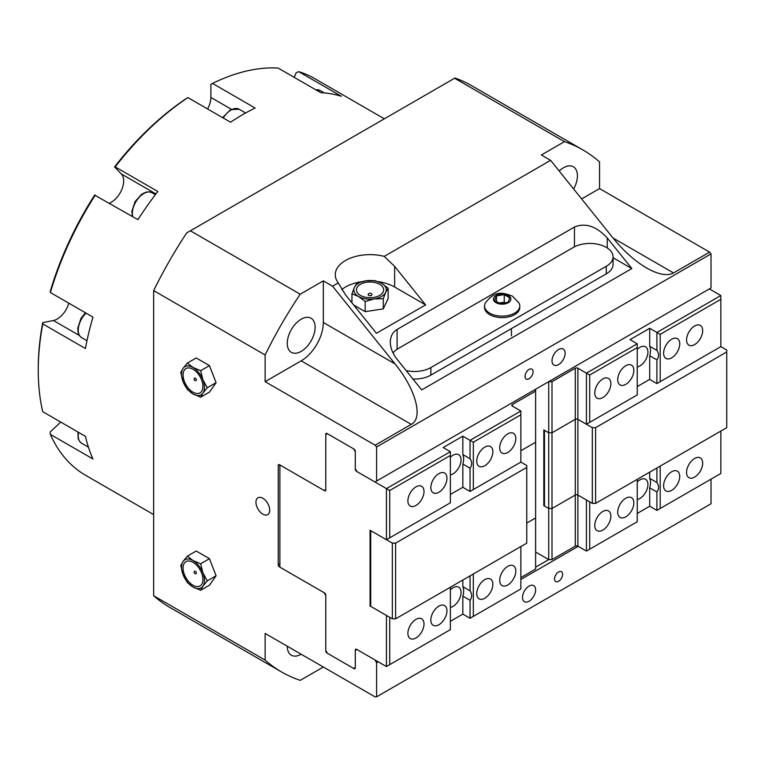 <?xml version="1.0" encoding="UTF-8"?>
<svg xmlns="http://www.w3.org/2000/svg" width="765" height="765" viewBox="0 0 765 765"><rect width="100%" height="100%" fill="white"/><g stroke="black" fill="none" stroke-linecap="round" stroke-linejoin="round"><path stroke-width="1.15" d="M535.615 589.882A9.276 5.355 -60 0 1 531.57 599.215A9.276 5.355 -60 0 1 524.417 601.701A9.276 5.355 -60 0 1 522.495 597.455A9.276 5.355 -60 0 1 526.549 588.122A9.276 5.355 -60 0 1 533.693 585.636A9.276 5.355 -60 0 1 535.615 589.882M565.125 353.267A9.276 5.355 -60 0 1 561.07 362.6A9.276 5.355 -60 0 1 553.927 365.087A9.276 5.355 -60 0 1 552.005 360.841A9.276 5.355 -60 0 1 556.059 351.508A9.276 5.355 -60 0 1 563.203 349.022A9.276 5.355 -60 0 1 565.125 353.267M562.591 574.305A5.699 3.29 -60 0 1 560.104 580.042A5.699 3.29 -60 0 1 555.715 581.572A5.699 3.29 -60 0 1 554.529 578.962A5.699 3.29 -60 0 1 557.025 573.224A5.699 3.29 -60 0 1 561.414 571.694A5.699 3.29 -60 0 1 562.591 574.305M533.09 371.761A5.699 3.29 -60 0 1 530.604 377.499A5.699 3.29 -60 0 1 526.205 379.029A5.699 3.29 -60 0 1 525.029 376.418A5.699 3.29 -60 0 1 527.515 370.681A5.699 3.29 -60 0 1 531.904 369.151A5.699 3.29 -60 0 1 533.09 371.761M265.13 354.979L265.13 381.659L301.19 360.841A31.298 18.073 120 0 0 323.327 322.505L323.327 280.86L300.215 294.209A301.381 173.999 120 0 0 265.13 354.979L153.66 290.614L153.66 595.744L265.13 660.099L265.13 633.42L375.185 696.953L376.6 696.829L376.6 662.758L374.965 659.918L356.93 649.504L355.295 650.451L355.295 667.864A1.855 1.071 60 0 1 354.903 668.715A1.855 1.071 60 0 1 353.975 668.629L327.095 653.1A1.855 1.071 60 0 1 325.785 650.833L325.785 595.562L324.14 592.722L279.56 566.98A1.855 1.071 60 0 1 278.24 564.704L278.24 465.522A1.855 1.071 60 0 1 278.632 464.671A1.855 1.071 60 0 1 279.56 464.757L324.14 490.499L325.785 489.552L325.785 434.281A1.855 1.071 60 0 1 326.167 433.43A1.855 1.071 60 0 1 327.095 433.526L353.975 449.045A1.855 1.071 60 0 1 355.295 451.321L355.295 468.735L356.93 471.575L374.965 481.988L711.02 287.965L711.02 253.894L709.595 252.125L673.535 272.942C667.29 276.242 658.34 274.597 646.664 268.018C634.883 261.056 623.685 251.063 613.071 238.039L550.609 160.334L384.24 256.38L394.635 266.363L425.608 304.9L394.635 287.018A34.779 20.081 0 0 0 378.465 281.73M376.6 481.042L376.6 446.97L711.02 253.894M376.6 662.758L378.245 661.811M520.86 579.468L578.235 546.344M376.6 696.829L711.02 503.752L711.02 479.148M631.852 268.572L421.697 389.901L397.092 359.301C392.665 353.659 390.408 347.932 390.303 342.108C390.408 336.351 392.665 332.125 397.092 329.438L574.467 227.033C585.397 222.529 596.327 226.172 607.247 237.963L631.852 268.572L613.061 257.719M196.347 573.023A1.425 0.822 -120 0 0 195.639 571.503A1.425 0.822 -120 0 0 194.511 571.302A1.473 1.473 0 0 0 195.907 573.731A1.425 0.822 -120 0 0 196.347 573.023M183.065 568.051A14.057 8.119 60 0 1 193 562.313A14.057 8.119 60 0 1 202.935 579.526A14.057 8.119 60 0 1 193 585.263A14.057 8.119 60 0 1 183.065 568.051M200.65 590.274L193 587.042A16.228 9.371 -120 0 0 202.935 586.153L200.65 590.274L209.457 585.187L216.084 575.768L207.277 580.855L202.935 586.153A16.228 9.371 -120 0 0 202.935 572.909A16.228 9.371 -120 0 0 193 560.544A16.228 9.371 -120 0 0 183.065 561.433A16.228 9.371 -120 0 0 183.065 574.678A16.228 9.371 -120 0 0 193 587.042L187.396 582.624L183.065 574.678L180.779 565.555L183.065 561.433L187.396 556.126L193 560.544L200.65 563.776L202.935 572.909L207.277 580.855M200.65 563.776L209.457 558.689L196.213 551.039L187.396 556.126M209.457 558.689L216.084 575.768M196.347 379.947A1.425 0.822 60 0 1 195.907 380.654A1.473 1.473 0 0 1 194.511 378.226A1.425 0.822 60 0 1 195.639 378.426A1.425 0.822 60 0 1 196.347 379.947M194.329 378.78A1.425 0.822 60 0 1 194.511 378.226M183.065 374.974A14.057 8.119 60 0 1 193 369.237A14.057 8.119 60 0 1 202.935 386.449A14.057 8.119 60 0 1 193 392.187A14.057 8.119 60 0 1 183.065 374.974M187.396 389.548L183.065 381.601A16.228 9.371 -120 0 0 193 393.965L187.396 389.548M180.779 372.469L183.065 368.357A16.228 9.371 -120 0 0 183.065 381.601L180.779 372.469M187.396 363.05L193 367.468A16.228 9.371 -120 0 0 183.065 368.357L187.396 363.05L196.213 357.963L209.457 365.613L200.65 370.7L202.935 379.832A16.228 9.371 -120 0 0 193 367.468L200.65 370.7M202.935 379.832L207.277 387.769L202.935 393.076A16.228 9.371 -120 0 0 202.935 379.832M202.935 393.076L200.65 397.198L193 393.965A16.228 9.371 -120 0 0 202.935 393.076M209.457 365.613L216.084 382.682L207.277 387.769M216.084 382.682L209.457 392.11L200.65 397.198M368.692 293.817A1.913 1.1 0 0 0 368.252 294.209A1.913 1.1 0 0 0 369.007 295.529A1.913 1.1 0 0 0 371.398 295.376A1.913 1.1 0 0 0 371.838 294.209A1.913 1.1 0 0 0 371.398 293.817M360.42 284.303A13.607 7.86 180 0 1 379.67 284.303A13.607 7.86 180 0 1 379.67 295.414A13.607 7.86 180 0 1 360.42 295.414A13.607 7.86 180 0 1 360.42 284.303M383.294 298.685L374.248 298.905A16.228 9.371 0 0 0 385.723 292.278L383.294 298.685L383.294 308.859L365.192 311.661L353.717 305.034M365.192 301.486L358.565 296.485A16.228 9.371 0 0 0 374.248 298.905L365.192 301.486L365.192 311.661M351.948 293.837L354.367 287.43A16.228 9.371 0 0 0 358.565 296.485L351.948 293.837L351.948 302.835M354.367 287.43L356.796 283.385L365.842 280.803A16.228 9.371 0 0 0 354.367 287.43M365.842 280.803L374.898 280.592L381.515 283.232A16.228 9.371 0 0 0 365.842 280.803M381.515 283.232L388.142 288.242L385.723 292.278A16.228 9.371 0 0 0 381.515 283.232M383.294 308.859L388.142 298.417L388.142 288.242M425.608 304.9L376.428 333.291L345.455 294.764L338.302 282.907A34.779 20.081 180 0 1 335.271 274.712A34.779 20.081 180 0 1 384.24 256.38M361.606 281.74A34.779 20.081 0 0 0 341.754 289.543M300.215 294.209L190.38 230.791L454.63 78.231L564.465 141.649L541.352 154.989L550.609 160.334M323.327 280.86L332.584 286.206L338.302 282.907M262.835 514.166A9.735 5.623 -120 0 0 267.702 514.644A9.735 5.623 -120 0 0 269.194 506.841A9.735 5.623 -120 0 0 262.835 498.264A9.735 5.623 -120 0 0 257.968 497.785A9.735 5.623 -120 0 0 256.476 505.589A9.735 5.623 -120 0 0 262.835 514.166M573.645 188.993A19.708 11.379 120 0 0 573.339 166.789A19.708 11.379 120 0 0 563.48 167.764A19.708 11.379 120 0 0 559.196 171.016M301.19 319.196A19.708 11.379 120 0 0 288.319 336.562A19.708 11.379 120 0 0 291.341 352.349A19.708 11.379 120 0 0 301.19 351.374A19.708 11.379 120 0 0 314.071 334.009A19.708 11.379 120 0 0 311.049 318.221A19.708 11.379 120 0 0 301.19 319.196M287.257 646.196A19.708 11.379 120 0 0 291.341 655.213A19.708 11.379 120 0 0 301.19 654.238L301.19 654.238M265.13 381.659L375.185 445.201L376.6 446.97M581.63 198.929L599.55 188.592L599.55 161.903A301.381 173.999 120 0 0 583.026 149.997A301.381 173.999 120 0 0 564.465 141.649M599.55 188.592L709.595 252.125M153.66 290.614A301.381 173.999 -60 0 1 186.689 232.923L190.38 230.791M454.63 78.231L455.041 78.001A301.381 173.999 -60 0 1 471.556 85.642L583.026 149.997M265.13 660.099A301.381 173.999 120 0 0 281.644 672.005L170.174 607.649A301.381 173.999 -60 0 1 153.66 595.744M281.644 672.005A301.381 173.999 120 0 0 300.215 680.362L323.327 667.023L332.584 672.359M332.584 286.206L395.046 363.92C415.787 389.261 423.504 418.082 411.245 424.374L375.185 445.201M535.615 567.161L548.725 559.598L535.615 552.034M586.43 499.975L586.43 551.077L589.71 549.184L589.71 501.859L577.9 495.051L592.33 503.38L595.61 503.38L726.75 427.664L726.75 351.948L595.61 427.664L592.33 427.664L586.43 424.25L637.245 394.912L586.43 424.25L577.9 419.335L577.9 368.223A1.855 1.071 0 0 0 575.28 368.223L552.005 381.668L548.725 381.668L548.725 432.77L552.005 432.77L575.28 419.335A1.855 1.071 180 0 1 577.9 419.335L577.9 495.041A1.855 1.071 0 0 0 575.28 495.041L552.005 508.486L552.005 381.668M637.245 386.583L649.705 379.392L656.915 383.561L720.85 346.65L726.75 350.054L726.75 351.948M595.61 503.38L595.61 427.664M592.33 503.38L592.33 427.664M586.43 551.077L577.9 546.162L577.9 495.051A1.855 1.071 0 0 0 575.28 495.051L552.005 508.486L548.725 508.486L548.725 432.77L543.81 429.93L543.81 505.646L544.47 505.273M577.9 546.162A1.855 1.071 0 0 0 575.28 546.162L552.005 559.598L552.005 508.486L548.725 508.486L544.47 506.028L544.47 430.312M552.005 559.598L548.725 559.598L548.725 508.486L543.81 505.646M656.915 350.427C659.095 353.583 659.095 356.739 656.915 359.894L649.705 355.735A15.071 8.702 -60 0 0 649.705 346.268L656.915 350.427L656.915 332.45L649.705 328.281L630.035 339.641L637.245 343.81L637.245 394.912M656.915 482.514L649.705 478.355A15.071 8.702 -60 0 1 649.705 487.812L656.915 491.981C659.095 488.825 659.095 485.67 656.915 482.514L656.915 467.979M660.195 381.668L660.195 334.343L656.915 332.45L720.85 295.539L720.85 346.65L656.915 383.561L656.915 359.894M649.705 379.392L649.705 355.735M637.245 479.339L637.245 521.74L589.71 549.184M649.705 478.355L649.705 472.148M637.245 349.395A11.399 6.579 -60 0 1 645.574 346.803A11.399 6.579 -60 0 1 647.926 352.024A11.399 6.579 -60 0 1 637.245 366.99M637.245 481.893A11.399 6.579 -60 0 1 645.574 479.311A11.399 6.579 -60 0 1 647.926 484.532A11.399 6.579 -60 0 1 637.245 499.497M610.881 383.638A11.399 6.579 -60 0 1 605.909 395.103A11.399 6.579 -60 0 1 597.121 398.163A11.399 6.579 -60 0 1 594.759 392.942A11.399 6.579 -60 0 1 599.741 381.467A11.399 6.579 -60 0 1 608.519 378.417A11.399 6.579 -60 0 1 610.881 383.638M633.831 370.384A11.399 6.579 -60 0 1 628.859 381.859A11.399 6.579 -60 0 1 620.071 384.91A11.399 6.579 -60 0 1 617.709 379.689A11.399 6.579 -60 0 1 622.691 368.223A11.399 6.579 -60 0 1 631.469 365.163A11.399 6.579 -60 0 1 633.831 370.384M679.731 343.887A11.399 6.579 -60 0 1 674.759 355.352A11.399 6.579 -60 0 1 665.971 358.412A11.399 6.579 -60 0 1 663.609 353.191A11.399 6.579 -60 0 1 668.591 341.716A11.399 6.579 -60 0 1 677.369 338.666A11.399 6.579 -60 0 1 679.731 343.887M702.681 330.633A11.399 6.579 -60 0 1 697.709 342.108A11.399 6.579 -60 0 1 688.921 345.158A11.399 6.579 -60 0 1 686.559 339.937A11.399 6.579 -60 0 1 691.541 328.472A11.399 6.579 -60 0 1 700.319 325.412A11.399 6.579 -60 0 1 702.681 330.633M610.881 516.136A11.399 6.579 -60 0 1 605.909 527.611A11.399 6.579 -60 0 1 597.121 530.661A11.399 6.579 -60 0 1 594.759 525.45A11.399 6.579 -60 0 1 599.741 513.975A11.399 6.579 -60 0 1 608.519 510.924A11.399 6.579 -60 0 1 610.881 516.136M633.831 502.892A11.399 6.579 -60 0 1 628.859 514.357A11.399 6.579 -60 0 1 620.071 517.417A11.399 6.579 -60 0 1 617.709 512.196A11.399 6.579 -60 0 1 622.691 500.721A11.399 6.579 -60 0 1 631.469 497.671A11.399 6.579 -60 0 1 633.831 502.892M679.731 476.385A11.399 6.579 -60 0 1 674.759 487.86A11.399 6.579 -60 0 1 665.971 490.91A11.399 6.579 -60 0 1 663.609 485.699A11.399 6.579 -60 0 1 668.591 474.224A11.399 6.579 -60 0 1 677.369 471.173A11.399 6.579 -60 0 1 679.731 476.385M702.681 463.141A11.399 6.579 -60 0 1 697.709 474.606A11.399 6.579 -60 0 1 688.921 477.666A11.399 6.579 -60 0 1 686.559 472.445A11.399 6.579 -60 0 1 691.541 460.97A11.399 6.579 -60 0 1 700.319 457.919A11.399 6.579 -60 0 1 702.681 463.141M589.71 422.357L589.71 375.041L586.43 373.148L586.43 424.25M589.71 375.041L637.245 347.587M660.195 334.343L720.85 299.325M720.85 431.068L720.85 473.468L656.915 510.379L649.705 506.22L637.245 513.411M720.85 295.539L709.375 288.912M649.705 346.268L649.705 328.281M637.245 343.81L586.43 373.148L577.9 368.223M660.195 466.086L660.195 508.486M656.915 510.379L656.915 491.981M649.705 506.22L649.705 487.812M450.375 494.477L462.835 487.286L470.045 491.446L520.86 462.108L526.76 465.522L526.76 467.405L395.62 543.121L392.349 543.121L386.44 539.717L450.375 502.806L386.44 539.717L370.05 530.25L370.05 605.966L370.709 605.584M370.709 530.633L370.709 606.349L392.349 618.837L395.62 618.837L526.76 543.131L526.76 467.405M392.349 543.121L392.349 618.837M395.62 543.121L395.62 618.837M520.86 450.748L535.615 442.237L535.615 517.953L526.76 523.059L535.615 517.953L535.615 569.055L520.86 577.575M386.44 615.433L386.44 666.544L389.72 664.651L389.72 617.326L370.05 605.966M535.615 516.05L535.615 517.953M462.835 580.033L462.835 586.659A15.071 8.702 -60 0 1 462.835 596.126L462.835 614.104L470.045 618.273L473.325 616.38L473.325 573.98M462.835 586.659L470.045 590.829C472.215 593.984 472.215 597.14 470.045 600.286L462.835 596.126M450.375 502.806L450.375 451.694L443.165 447.535L462.835 436.174L462.835 454.573L470.045 458.742C472.215 461.897 472.215 465.053 470.045 468.209L462.835 464.039L462.835 487.286M462.835 454.573A15.071 8.702 -60 0 1 462.835 464.039M450.375 587.233L450.375 629.633L389.72 664.651M470.045 575.873L470.045 590.829M470.045 600.286L470.045 618.273M470.045 468.209L470.045 491.446L473.325 489.552L473.325 442.227L470.045 440.344L470.045 458.742M450.375 589.786A11.399 6.579 -60 0 1 458.694 587.204A11.399 6.579 -60 0 1 461.056 592.416A11.399 6.579 -60 0 1 450.375 607.391M450.375 457.279A11.399 6.579 -60 0 1 458.694 454.697A11.399 6.579 -60 0 1 461.056 459.918A11.399 6.579 -60 0 1 450.375 474.883M499.688 580.339A11.399 6.579 -60 0 1 504.661 568.864A11.399 6.579 -60 0 1 513.449 565.813A11.399 6.579 -60 0 1 515.811 571.025A11.399 6.579 -60 0 1 510.838 582.5A11.399 6.579 -60 0 1 502.05 585.55A11.399 6.579 -60 0 1 499.688 580.339M476.738 593.583A11.399 6.579 -60 0 1 481.711 582.117A11.399 6.579 -60 0 1 490.499 579.057A11.399 6.579 -60 0 1 492.861 584.278A11.399 6.579 -60 0 1 487.888 595.753A11.399 6.579 -60 0 1 479.1 598.804A11.399 6.579 -60 0 1 476.738 593.583M430.838 620.09A11.399 6.579 -60 0 1 435.811 608.615A11.399 6.579 -60 0 1 444.599 605.564A11.399 6.579 -60 0 1 446.961 610.776A11.399 6.579 -60 0 1 441.979 622.251A11.399 6.579 -60 0 1 433.2 625.301A11.399 6.579 -60 0 1 430.838 620.09M407.888 633.334A11.399 6.579 -60 0 1 412.861 621.869A11.399 6.579 -60 0 1 421.649 618.808A11.399 6.579 -60 0 1 424.011 624.03A11.399 6.579 -60 0 1 419.029 635.505A11.399 6.579 -60 0 1 410.25 638.555A11.399 6.579 -60 0 1 407.888 633.334M499.688 447.831A11.399 6.579 -60 0 1 504.661 436.356A11.399 6.579 -60 0 1 513.449 433.306A11.399 6.579 -60 0 1 515.811 438.527A11.399 6.579 -60 0 1 510.838 449.992A11.399 6.579 -60 0 1 502.05 453.052A11.399 6.579 -60 0 1 499.688 447.831M476.738 461.085A11.399 6.579 -60 0 1 481.711 449.61A11.399 6.579 -60 0 1 490.499 446.559A11.399 6.579 -60 0 1 492.861 451.771A11.399 6.579 -60 0 1 487.888 463.246A11.399 6.579 -60 0 1 479.1 466.306A11.399 6.579 -60 0 1 476.738 461.085M430.838 487.582A11.399 6.579 -60 0 1 435.811 476.107A11.399 6.579 -60 0 1 444.599 473.057A11.399 6.579 -60 0 1 446.961 478.278A11.399 6.579 -60 0 1 441.979 489.743A11.399 6.579 -60 0 1 433.2 492.803A11.399 6.579 -60 0 1 430.838 487.582M407.888 500.836A11.399 6.579 -60 0 1 412.861 489.361A11.399 6.579 -60 0 1 421.649 486.311A11.399 6.579 -60 0 1 424.011 491.522A11.399 6.579 -60 0 1 419.029 502.997A11.399 6.579 -60 0 1 410.25 506.048A11.399 6.579 -60 0 1 407.888 500.836M462.835 436.174L470.045 440.344L520.86 410.996L520.86 462.108L473.325 489.552M520.86 414.783L473.325 442.227M520.86 410.996L512.34 406.081A1.855 1.071 180 0 1 511.795 405.316A1.855 1.071 180 0 1 512.34 404.561L535.615 391.125L535.615 389.232M520.86 546.535L520.86 588.935L473.325 616.38M389.72 537.824L389.72 490.499L386.44 488.606L386.44 539.717M450.375 451.694L386.44 488.606L374.965 481.979M356.93 471.565L356.605 471.383A1.855 1.071 60 0 1 355.295 469.108L355.295 468.735M353.659 448.864L355.295 451.694M325.785 489.935L324.475 490.69A1.855 1.071 60 0 0 325.402 490.786A1.855 1.071 60 0 0 325.785 489.983L325.785 434.663L327.42 433.717M355.295 667.491L353.659 668.438L327.43 653.291L325.785 650.451L325.785 595.122A1.855 1.071 60 0 0 324.475 592.904L279.885 567.161L279.885 464.948M355.295 650.451L355.295 650.078A1.855 1.071 60 0 1 355.677 649.227A1.855 1.071 60 0 1 356.605 649.313L355.295 650.078M386.44 666.544L356.605 649.313M450.375 455.481L389.72 490.499M450.375 621.304L462.835 614.104M535.615 391.125L535.615 442.237M406.177 370.595A23.18 13.388 0 0 0 430.867 367.563L606.272 266.287A23.18 13.388 0 0 0 613.061 256.83A23.18 13.388 0 0 0 598.746 244.456A23.18 13.388 0 0 0 573.482 247.363L398.077 348.63A23.18 13.388 0 0 0 393.047 352.981M613.061 256.83L613.061 264.394A23.18 13.388 180 0 1 606.272 273.86L430.867 375.127A23.18 13.388 180 0 1 412.947 379.019M496.495 295.854L504.25 294.649L509.93 297.929L507.855 302.414L500.09 303.609L494.419 300.329L496.495 295.854L496.495 301.534M505.263 302.806L504.25 302.223L499.076 303.026M504.25 294.649L504.25 302.223M484.551 305.943L484.551 307.463A17.624 10.175 -0 0 0 489.715 314.654A17.624 10.175 -0 0 0 508.916 316.853A17.624 10.175 -0 0 0 519.789 307.463L519.789 305.943A17.624 10.175 -0 0 0 519.091 303.112L512.378 296.093C503.944 293.052 495.376 289.457 485.249 303.112A17.624 10.175 -0 0 0 484.551 305.943A17.624 10.175 -0 0 0 489.715 313.143A17.624 10.175 -0 0 0 508.916 315.343A17.624 10.175 -0 0 0 519.789 305.943M508.333 295.577A8.711 5.03 -0 0 0 496.016 295.577A8.711 5.03 -0 0 0 496.016 302.691A8.711 5.03 -0 0 0 508.333 302.691A8.711 5.03 -0 0 0 508.333 295.577M294.219 77.361L296.151 72.818L298.694 71.652A229.051 132.24 -60 0 1 314.74 78.623L384.346 118.814M153.66 514.587L85.69 475.352A229.051 132.24 -60 0 1 50.308 434.348L92.928 458.952A229.051 132.24 120 0 1 85.374 436.299L42.754 411.694A229.051 132.24 -60 0 1 38.25 370.499A229.051 132.24 -60 0 1 42.783 323.92L42.706 322.658A226.736 130.901 120 0 0 38.25 368.606L38.25 370.499M298.694 71.652L341.314 96.256A229.051 132.24 120 0 0 320.707 92.651L278.087 68.047A229.051 132.24 -60 0 0 212.507 83.404L255.128 108.018A229.051 132.24 120 0 0 230.542 122.209L187.922 97.604L186.278 98.561A226.736 130.901 120 0 0 114.521 166.923L115.199 166.885A229.051 132.24 -60 0 1 187.922 97.604M115.199 166.885L157.82 191.489A229.051 132.24 120 0 0 137.93 219.67L94.63 195.104A226.736 130.901 120 0 0 50.289 291.274L50.366 292.536A229.051 132.24 -60 0 1 95.309 195.065M50.366 292.536L92.986 317.14A229.051 132.24 120 0 0 85.412 348.524L42.783 323.92M50.308 434.348L50.241 431.929L60.722 422.07M42.706 322.658L53.454 320.506A17.385 10.041 120 0 0 68.773 303.16M207.602 108.965A17.385 10.041 120 0 0 210.872 97.442L210.872 84.36L212.507 83.404M109.366 203.174A17.385 10.041 120 0 0 121.807 189.481A17.385 10.041 120 0 0 121.348 173.971L114.521 166.923M397.092 329.438L397.092 349.232M574.467 227.033L574.467 246.827M607.247 237.963L607.247 247.965M394.635 266.363L394.635 287.018M278.24 564.704L279.885 563.757M278.24 465.522L279.56 464.757M325.785 434.281L327.095 433.526M353.975 668.629L355.295 667.864M613.071 238.039L673.535 272.942M301.19 360.841L411.245 424.374M323.327 322.505L395.046 363.92M575.28 546.162L575.28 368.223M512.34 404.561L512.34 406.081M606.272 266.287L606.272 273.86M430.867 367.563L430.867 375.127M53.454 320.506L79.321 335.443M210.872 97.442L231.374 109.28M121.348 173.971L155.936 193.947M77.973 432.024L78.183 438.613L79.703 441.587L81.606 443.231A16.228 9.371 -60 0 1 78.25 435.801A16.228 9.371 -60 0 1 78.594 432.378M132.766 216.686A16.228 9.371 -60 0 1 132.345 213.387A16.228 9.371 -60 0 1 139.431 197.054A16.228 9.371 -60 0 1 151.939 192.704L149.558 191.872L146.144 192.072L141.783 194.119L135.07 201.606L131.848 211.37L132.364 216.457M315.84 89.84A16.228 9.371 -60 0 1 320.124 90.49L315.486 89.639M223.265 118.011A16.228 9.371 -60 0 1 239.149 109.232L230.676 109.625L222.586 117.619M85.403 312.761L80.975 318.403L77.753 328.166L78.183 332.985L79.703 335.959L81.606 337.604A16.228 9.371 -60 0 1 78.25 330.174A16.228 9.371 -60 0 1 86.034 313.134M371.838 294.209A2.132 2.132 0 0 0 368.252 294.209M511.45 335.854L511.45 328.606M81.606 443.231L88.415 447.162M151.939 192.704L155.371 194.683M320.124 90.49L324.35 92.928M239.149 109.232L245.642 112.981M81.606 337.604L86.98 340.702"/></g></svg>
